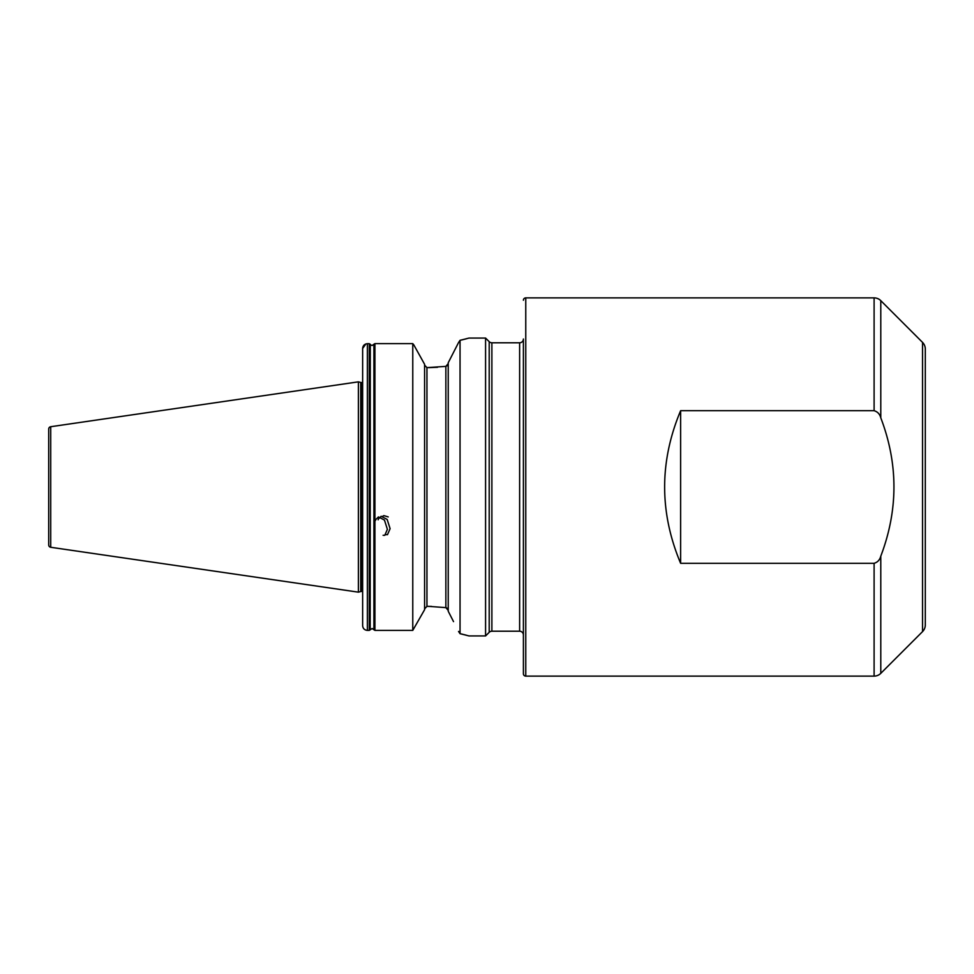 <?xml version="1.0" encoding="UTF-8"?>
<svg xmlns="http://www.w3.org/2000/svg" width="974" height="974" viewBox="0 0 974 974"><rect width="100%" height="100%" fill="white"/><g stroke="black" fill="none" stroke-linecap="round" stroke-linejoin="round"><path stroke-width="1.46" d="M373.383 344.942L372.105 345.453L373.906 344.358L373.906 629.569L372.105 628.522L374.929 630.397L412.769 630.397L424.591 609.7L412.769 630.397L374.929 630.397L373.906 629.569M448.235 362.742L458.547 342.568L448.235 362.742L448.235 611.258L453.531 621.619M431.482 606.412L426.953 606.376L424.591 608.86L426.953 606.376L426.953 367.624L424.591 365.14L426.953 367.624L445.861 366.382L448.235 363.582L447.504 365.457M880.788 556.154L880.788 673.351L922.536 631.615A9.46 9.46 0 0 0 925.3 624.931L925.3 349.069A9.46 9.46 0 0 0 922.536 342.385L880.788 300.649A9.46 9.46 0 0 0 874.104 297.874L525.765 297.874L525.765 676.126L874.104 676.126L874.104 563.301C877.586 562.278 879.814 559.892 880.788 556.154C898.32 509.962 898.32 463.855 880.788 417.846C879.839 414.133 877.611 411.746 874.104 410.699L680.619 410.699C659.313 461.566 659.313 512.434 680.619 563.301L874.104 563.301M491.882 631.213A3.786 3.786 0 0 0 489.204 632.321L489.204 341.679A3.786 3.786 0 0 0 491.882 342.787L491.882 631.213L519.629 631.213A3.786 3.786 0 0 1 523.403 634.987L523.403 673.764A2.362 2.362 0 0 0 525.765 676.126M491.882 342.787L519.629 342.787A3.786 3.786 0 0 0 523.403 339.013L523.403 673.764M880.788 673.351A9.46 9.46 0 0 1 874.104 676.126M523.403 300.236A2.362 2.362 0 0 1 525.765 297.874M489.204 341.679L485.576 338.063L485.576 635.937L489.204 632.321M362.645 375.794L362.645 382.526A1.887 1.887 0 0 1 362.413 382.538L362.413 591.462A1.887 1.887 0 0 1 362.645 591.474M362.413 382.538L361.232 382.538L361.232 591.462L362.413 591.462M361.232 382.538A1.887 1.887 0 0 1 360.745 382.478L358.395 381.845L358.395 592.155L360.745 591.522A1.887 1.887 0 0 1 361.232 591.462M358.395 381.845L50.721 426.722A2.362 2.362 0 0 0 48.7 429.059L48.7 544.941A2.362 2.362 0 0 0 50.721 547.278L358.395 592.155M485.576 338.063L469.03 338.063L460.045 340.316L460.045 633.684L469.03 635.937L485.576 635.937M367.101 343.688L369.28 343.688L371.277 345.259L369.28 343.688L367.381 343.688C364.471 344.005 362.9 345.6 362.645 348.473L362.645 625.637C362.888 628.498 364.471 630.081 367.381 630.397L369.28 630.397L372.105 628.522M371.277 345.259L372.105 345.453M412.769 630.397L412.769 343.627L413.84 344.942L412.769 343.627L374.929 343.627L373.906 344.358M424.591 364.3L413.84 344.942L424.591 364.3L424.591 609.7M428.609 606.376L445.861 607.618L448.235 610.418L447.504 608.543M362.645 348.473L365.883 343.932M369.28 343.688L369.28 630.397L367.381 630.397C364.483 630.093 362.9 628.51 362.645 625.637M370.303 344.431L370.181 629.874L370.181 344.163M374.028 629.874L374.028 344.09L374.929 343.627L374.929 630.397M437.496 367.295L428.609 367.624M447.492 608.531L446.323 607.727M447.492 365.469L445.861 366.382L445.861 607.618M460.045 340.316L458.547 342.568M458.547 631.432L460.045 633.684M466.522 635.255L463.892 634.585M463.015 634.366L460.592 633.806M460.349 340.255L463.295 339.561M464.281 339.317L466.716 338.696M680.619 410.699L680.619 563.301M375.453 520.457L375.733 519.739M375.842 519.495L378.448 516.926L384.45 520.067L387.384 529.32L384.779 535.323L383.111 535.298M378.168 519.799L378.436 519.081M378.545 518.85L381.163 516.269L387.153 519.422L390.099 528.663L387.494 534.665L385.826 534.641M382.831 516.171L383.866 515.623L388.236 516.926M922.536 631.615L922.536 342.385M880.788 300.649L880.788 417.846M874.104 410.699L874.104 297.874M519.629 631.213L519.629 342.787M360.745 382.478L360.745 591.522M50.721 426.722L50.721 547.278M367.381 343.688L367.381 630.397"/></g></svg>
